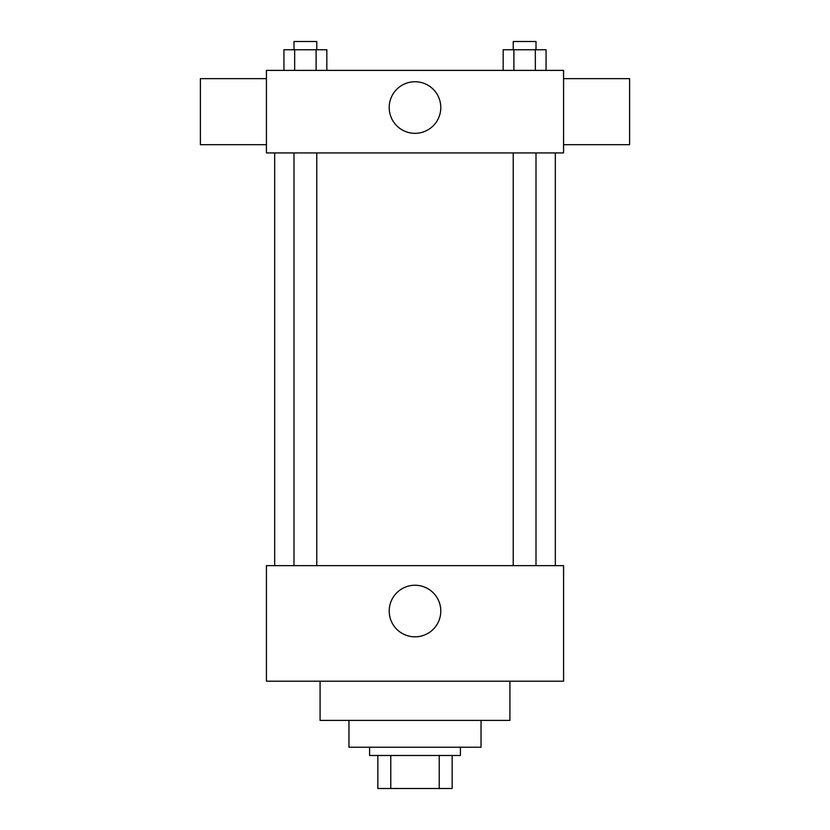 <?xml version="1.0" encoding="UTF-8"?>
<svg xmlns="http://www.w3.org/2000/svg" width="830" height="830" viewBox="0 0 830 830"><rect width="100%" height="100%" fill="white"/><g stroke="black" fill="none" stroke-linecap="round" stroke-linejoin="round"><path stroke-width="1.25" d="M439.215 755.487L439.215 788.5L377.858 788.5L377.858 755.487M439.215 788.5L452.143 788.5L452.143 755.487L452.143 788.5M460.401 747.228L460.401 755.487L369.599 755.487L369.599 747.228M390.785 755.487L390.785 788.5M481.037 720.399L481.037 747.228L348.963 747.228L348.963 720.399M509.921 681.191L509.921 720.399L320.079 720.399L320.079 681.191M563.57 681.191L266.43 681.191L266.43 565.635L563.57 565.635L563.57 681.191M389.208 611.036A25.792 25.792 0 0 1 427.896 588.698A25.792 25.792 0 0 1 427.896 633.373A25.792 25.792 0 0 1 389.208 611.036M563.57 152.928L266.43 152.928L266.43 70.394L563.57 70.394L563.57 152.928M440.792 107.537A25.792 25.792 0 0 1 402.104 129.874A25.792 25.792 0 0 1 402.104 85.2A25.792 25.792 0 0 1 440.792 107.537M563.57 144.679L629.607 144.679L629.607 78.642L563.57 78.642M266.43 78.642L200.393 78.642L200.393 144.679L266.43 144.679M546.057 70.394L546.057 49.759L503.167 49.759L503.167 70.394M535.34 49.759L535.34 70.394M513.894 49.759L513.894 70.394M513.22 49.759L513.22 41.5L536.004 41.5L536.004 49.759M326.833 70.394L326.833 49.759L283.943 49.759L283.943 70.394M316.106 49.759L316.106 70.394M294.66 49.759L294.66 70.394M293.996 49.759L293.996 41.5L316.78 41.5L316.78 49.759M274.678 152.928L274.678 565.635M555.322 152.928L555.322 565.635M536.004 565.635L536.004 152.928M513.22 565.635L513.22 152.928M293.996 152.928L293.996 565.635M316.78 152.928L316.78 565.635"/></g></svg>
